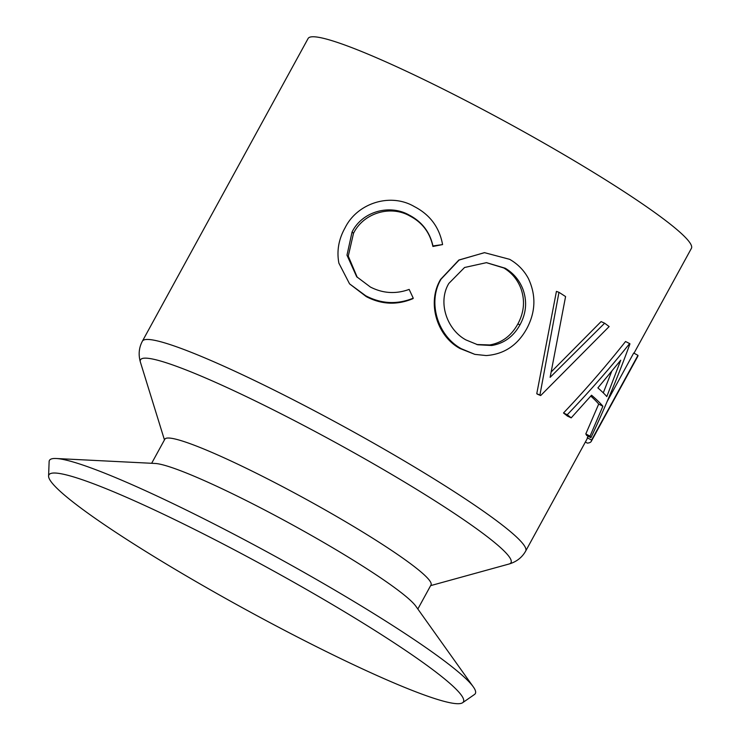 <?xml version="1.0" encoding="UTF-8"?>
<svg xmlns="http://www.w3.org/2000/svg" width="740" height="740" viewBox="0 0 740 740"><rect width="100%" height="100%" fill="white"/><g stroke="black" fill="none" stroke-linecap="round" stroke-linejoin="round"><path stroke-width="1.11" d="M476.763 344.516L489.769 344.951C501.924 342.796 511.275 335.821 517.824 324.028L520.026 324.749C526.39 312.992 527.296 300.995 522.755 288.785C519.175 279.933 513.338 273.079 505.235 268.232L486.485 262.654L464.554 267.501L448.838 283.429C437.405 302.429 447.053 329.809 465.978 339.938L477.726 344.757L491.702 345.506C504.051 343.453 513.486 336.534 520.026 324.749M517.824 324.028C524.188 312.262 525.187 300.329 520.821 288.23C517.38 279.452 511.691 272.699 503.783 267.963L486.337 262.644M486.199 355.561L474.849 354.368L461.51 348.808C438.034 336.349 427.082 302.373 441.068 279.137L459.124 260.036L484.46 252.645L509.638 259.324C517.815 264.004 524.059 270.396 528.379 278.499C536.26 295.325 535.677 312.123 526.639 328.884C517.417 345.404 503.931 354.293 486.199 355.561M162.282 561.614A236.291 23.615 28.7 0 1 48.59 476.07A236.291 23.615 28.7 0 1 62.049 473.942A236.291 23.615 28.7 0 1 350.029 615.116A236.291 23.615 28.7 0 1 457.126 690.244A236.291 23.615 28.7 0 1 462.593 702.732A236.291 23.615 28.7 0 1 162.282 561.614M48.59 476.07L49.127 461.603A242.775 24.263 28.7 0 1 56.203 458.504A242.775 24.263 28.7 0 1 358.845 604.469A242.775 24.263 28.7 0 1 473.295 686.85A242.775 24.263 28.7 0 1 474.488 694.481L462.593 702.732M56.203 458.504L155.132 463.462A151.737 15.161 28.7 0 1 344.276 554.695A151.737 15.161 28.7 0 1 415.815 606.18L473.295 686.85M151.654 463.286L164.826 439.227A151.737 15.161 28.7 0 1 358.197 529.266A151.737 15.161 28.7 0 1 431.013 584.952L417.832 609.02M551.282 371.85L601.084 321.595L604.626 323.204A223.351 22.32 28.7 0 1 609.149 326.562L540.672 395.558L537.508 394.226A218.494 21.839 28.7 0 0 536.768 393.717L556.424 291.384L558.968 292.318A223.351 22.32 28.7 0 1 565.582 296.564L550.125 377.345L604.626 323.204M585.803 433.927A218.494 21.839 28.7 0 1 586.663 435.462L590.909 437.71A223.351 22.32 28.7 0 0 590.039 436.147L585.803 433.927L598.697 404.077A218.494 21.839 28.7 0 0 590.788 396.085M571.197 417.86A223.351 22.32 28.7 0 0 567.238 414.742L563.501 412.985A218.494 21.839 28.7 0 1 567.377 416.037L571.197 417.86L591.547 395.216A223.351 22.32 28.7 0 1 602.878 406.242L598.697 404.077M563.501 412.985C585.497 389.795 606.18 365.976 625.55 341.51L629.638 343.564A223.351 22.32 28.7 0 1 629.953 343.869C618.288 375.846 605.274 407.13 590.909 437.71M585.377 442.011L587.292 443.103A223.351 22.32 28.7 0 0 591.269 441.364A223.351 22.32 28.7 0 0 591.565 440.087L587.301 437.784A218.494 21.839 28.7 0 1 587.014 439.033L525.696 551.032A218.494 21.839 28.7 0 0 420.847 470.844A218.494 21.839 28.7 0 0 142.394 341.177L308.108 38.489A218.494 21.839 28.7 0 1 586.561 168.156A218.494 21.839 28.7 0 1 691.41 248.344L634.004 353.202M587.301 437.784L588.143 436.249M607.115 401.598L633.699 353.036L637.963 355.339A223.351 22.32 28.7 0 1 637.824 356.273L596.181 432.336A223.351 22.32 28.7 0 1 596.033 432.678L591.269 441.364M474.849 354.368L460.049 348.531C437.062 336.265 426.61 302.854 440.568 279.424L458.874 260.018L484.608 252.645M442.585 244.579L432.956 245.948C429.848 231.99 421.902 221.686 409.109 215.035C389.564 203.87 362.119 211.501 352.064 231.999L346.977 255.171L356.68 276.732L370.379 287.028C382.922 293.447 395.845 294.243 409.164 289.405L413.244 298.174C397.121 304.732 381.267 303.918 365.68 295.741L349.558 283.855L338.883 263.153C336.608 250.971 338.67 239.196 345.071 227.837C357.272 203.038 390.461 192.465 414.354 206.59C430.005 214.711 439.421 227.365 442.585 244.579L432.9 246.466C429.968 232.61 422.253 222.426 409.738 215.923C390.628 204.989 363.608 212.796 353.507 233.304L348.272 256.114L357.263 277.352M413.244 298.174L413.04 298.618C397.13 305.287 381.544 304.621 366.3 296.629L349.558 283.855M409.109 215.035L409.738 215.923M432.956 245.948L432.9 246.466M352.064 231.999L353.507 233.304M365.68 295.741L366.3 296.629M461.51 348.808L460.049 348.531M441.068 279.137L440.568 279.424M503.783 267.963L505.235 268.232M536.768 393.717L539.913 395.049A223.351 22.32 28.7 0 1 540.672 395.558M539.913 395.049L558.968 292.318M590.039 436.147L602.878 406.242M567.238 414.742C589.373 391.664 610.176 367.937 629.638 343.564M606.818 396.575L620.731 360.214L597.883 387.889A223.351 22.32 28.7 0 1 606.818 396.575M603.285 392.866L611.684 371.415M591.565 440.087L637.963 355.339M164.456 439.902L140.434 362.239A211.205 21.109 28.7 0 1 409.664 485.153A211.205 21.109 28.7 0 1 509 564.028C516.483 561.836 522.052 557.507 525.696 551.032M430.634 585.636L509 564.028M140.434 362.239C138.251 354.765 138.898 347.735 142.394 341.177"/></g></svg>
